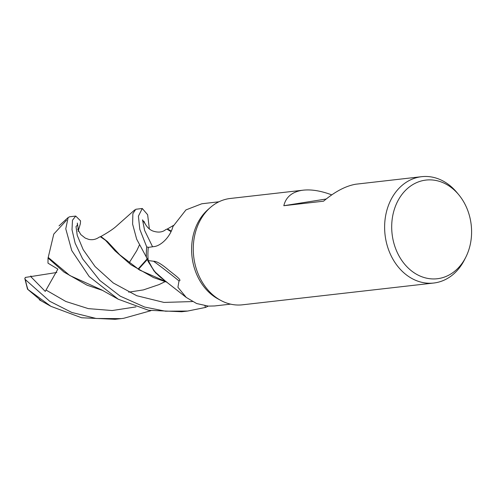 <?xml version="1.0" encoding="UTF-8"?>
<svg xmlns="http://www.w3.org/2000/svg" width="496" height="496" viewBox="0 0 496 496"><rect width="100%" height="100%" fill="white"/><g stroke="black" fill="none" stroke-linecap="round" stroke-linejoin="round"><path stroke-width="0.74" d="M204.922 305.753L205.462 307.408A53.481 42.879 -96.5 0 0 208.165 306.094A53.481 42.879 -96.5 0 1 205.462 307.408L204.922 305.753L205.474 307.439L187.674 311.048L165.435 311.197L144.708 307.067L120.199 296.137L99.789 280.42L82.603 258.8L75.144 243.207L72.007 229.735L72.49 220.218L75.727 216.076L80.55 220.863L80.346 223.777L78.461 230.212L77.32 223.057L77.382 225.11L76.024 226.598L77.24 235.364L83.161 249.612L95.096 266.563L113.262 282.968L136.791 295.734L163.965 302.424L192.386 301.568M465.837 257.12A49.65 39.81 -96.5 0 1 438.638 278.554A49.65 39.81 -96.5 0 1 392.311 235.631A49.65 39.81 -96.5 0 1 424.65 180.259A49.65 39.81 -96.5 0 1 458.732 194.717A49.65 39.81 -96.5 0 1 465.837 257.12L464.523 259.724A53.512 42.904 -96.5 0 1 435.215 282.825A53.512 42.904 -96.5 0 1 433.727 283.03L242.377 304.817A53.512 42.904 -96.5 0 1 220.788 300.415A53.512 42.904 -96.5 0 1 193.694 256.5A53.512 42.904 -96.5 0 1 210.223 207.619A53.512 42.904 -96.5 0 1 228.786 198.679A53.512 42.904 -96.5 0 1 230.268 198.474L303.273 190.166C311.538 189.286 321.03 190.861 331.737 194.878M433.727 283.03A53.512 42.904 -96.5 0 1 385.156 235.637A53.512 42.904 -96.5 0 1 420.137 176.892A53.512 42.904 -96.5 0 1 421.619 176.688A53.512 42.904 -96.5 0 1 456.866 192.467L458.732 194.717M421.619 176.688L355.787 184.214C345.706 185.95 334.955 191.611 323.547 201.19L283.824 205.71C285.87 197.197 291.853 192.082 301.773 190.365L303.273 190.166M218.928 201.785L201.804 203.769L185.963 209.895L172.924 226.542C170.153 237.417 160.313 246.301 153.673 246.611L148.304 247.392A51.51 41.298 -96.5 0 0 148.211 260.586L153.555 261.225A922.126 716.776 96.3 0 1 179 280.903L177.921 287.277L186.242 297.433L196.633 303.533L208.283 306.1L214.532 305.97L230.584 304.141M186.242 297.433L162.087 278.523A44.243 35.476 -96.5 0 1 148.211 260.586M153.555 261.225C156.736 261.243 161.715 264.151 168.485 269.967C173.836 274.369 182.857 280.587 179 280.903M142.271 208.5L135.836 209.262L132.872 213.646L132.606 224.099L136.673 239.177L146.357 257.083L148.347 261.882L155.496 272.8L164.883 280.618L153.952 270.946L146.388 257.17A53.481 42.879 -96.5 0 1 146.748 246.921L148.62 247.349L146.717 246.915L139.81 229.357L138.409 216.157L142.271 208.5L147.641 214.737L149.358 228.904M146.388 257.17A53.481 42.879 -96.5 0 1 146.748 246.921L148.614 247.349M220.788 300.415L218.097 298.964A51.51 41.298 -96.5 0 1 192.014 256.692A51.51 41.298 -96.5 0 1 207.923 209.641L210.223 207.619M283.824 205.71L326.188 199.008M150.834 310.719L123.69 318.296L121.098 318.624L96.187 318.482L71.784 312.449L49.687 301.246L25.432 279.67L24.8 278.423L25.519 277.407M208.221 306.094A53.512 42.904 -96.5 0 1 205.474 307.439M75.727 216.076L69.682 216.764L68.138 217.539L65.77 228.817L71.746 250.542L89.199 276.557L118.253 299.218L148.546 310.279L181.586 311.742L187.674 311.048M30.826 275.931L31.546 277.413L45.26 291.412L57.858 269.111L47.988 263.159L48.031 258.019L64.052 272.13L87.054 285.188L102.697 290.445M25.253 277.45L56.823 272.478M101.748 289.943L69.849 275.547L48.217 257.43L53.779 234.081L66.576 220.174M48.031 258.019L48.323 257.126M77.717 229.183L80.805 234.583L85.194 238.061L88.672 239.37C92.436 240.194 95.945 239.463 99.206 237.162L100.335 236.697L105.549 240.343L115.016 250.84L130.857 264.709L153.419 277.524L167.102 282.292M100.335 236.697L101.041 236.611L107.471 241.583L119.703 254.764L139.618 270.072L166.544 281.877M138.062 269.105L147.076 258.974M144.187 221.545C143.964 221.266 146.27 227.757 151.64 230.448L152.464 230.869C157.951 232.816 162.372 232.401 165.732 229.611L166.923 229.109L171.07 231.651M171.312 231.111L167.642 229.028L166.923 229.109M147.3 259.52L138.434 269.34M41.701 301.146L27.522 289.18L50.927 306.342L81.592 317.756L115.078 319.312L121.098 318.624M78.461 230.212L78.114 231.359M24.8 278.423L27.522 289.18M146.357 257.083A53.512 42.904 -96.5 0 1 146.717 246.915M46.246 290.172L65.838 301.481L88.319 308.63L112.183 310.539L135.978 306.888M30.733 276.545L31.546 277.413M78.56 229.853L78.511 229.419M145.223 223.932L142.513 219.846L144.634 230.454L152.57 246.772M27.962 289.54A53.512 42.904 -96.5 0 1 25.432 279.67M165.757 281.275L165.311 281.517M164.982 281.697L159.042 284.605L143.394 289.906L128.681 292.156M68.138 217.539L59.043 225.866M118.253 299.218L101.612 289.887M100.211 236.877C107.427 232.835 112.629 229.443 115.816 226.691L134.751 209.87M129.158 262.824L136.846 250.536L139.339 245.129M167.233 229.071L173.389 225.469M50.332 306.007L39.289 299.764"/></g></svg>
